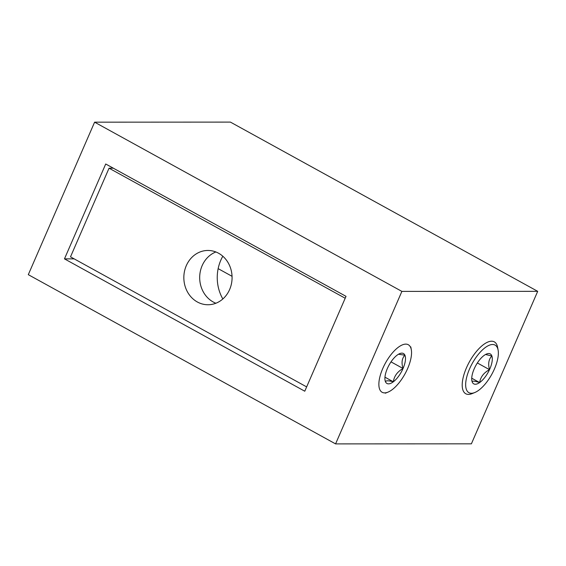 <?xml version="1.0" encoding="UTF-8"?>
<svg xmlns="http://www.w3.org/2000/svg" width="566" height="566" viewBox="0 0 566 566"><rect width="100%" height="100%" fill="white"/><g stroke="black" fill="none" stroke-linecap="round" stroke-linejoin="round"><path stroke-width="0.85" d="M346.017 296.343L105.715 163.999L64.467 258.867L304.77 391.212L346.017 296.343M94.607 122.171L28.3 274.666L335.574 443.893L401.881 291.398L94.607 122.171L230.426 122.107L537.7 291.334L471.393 443.829L335.574 443.893M537.7 291.334L401.881 291.398M218.151 268.645L232.053 276.307M74.16 258.86L64.467 258.867M222.834 298.975A39.486 35.085 90 0 1 220.811 260.226A39.486 35.085 90 0 1 222.82 256.221M215.872 251.962A27.147 24.119 -90 0 0 202.14 265.666A27.147 24.119 -90 0 0 215.894 303.242M229.626 289.537A27.147 24.119 -90 0 0 207.948 250.462A27.147 24.119 -90 0 0 186.292 265.673A27.147 24.119 -90 0 0 207.97 304.749A27.147 24.119 -90 0 0 229.626 289.537M306.645 386.896L70.502 256.844L109.054 168.187L113.313 168.187M109.054 168.187L345.196 298.24M471.803 380.317L472.15 381.795A17.1 7.04 -61.2 0 1 471.867 380.72A17.1 7.04 -61.2 0 1 471.987 375.902A17.1 7.04 -61.2 0 1 474.513 368.133A17.1 7.04 -61.2 0 1 484.376 355.229A17.1 7.04 -61.2 0 1 486.576 354.005A17.1 7.04 -61.2 0 1 491.875 355.993A17.1 7.04 -61.2 0 1 489.505 369.662A17.1 7.04 -61.2 0 1 479.643 382.559A17.1 7.04 -61.2 0 1 472.15 381.795C472.242 380.741 474.747 380.996 479.643 382.559C480.527 376.984 483.81 372.69 489.505 369.662C487.913 363.797 488.706 359.24 491.875 355.993L485.982 354.585M474.754 392.542L472.129 393.611A29.616 12.197 -61.2 0 1 465.754 393.752A29.616 12.197 -61.2 0 1 462.677 379.949A29.616 12.197 -61.2 0 1 476.409 351.5A29.616 12.197 -61.2 0 1 494.323 341.871A29.616 12.197 -61.2 0 1 497.613 347.333L498.115 350.128A27.147 11.179 -61.2 0 1 497.924 357.769A27.147 11.179 -61.2 0 1 474.754 392.542A27.147 11.179 -61.2 0 1 466.094 380.019A27.147 11.179 -61.2 0 1 482.487 349.88A27.147 11.179 -61.2 0 1 498.115 350.128M477.357 362.969L489.505 369.662M471.726 378.201L479.643 382.559M397.063 355.2A17.1 7.04 -61.2 0 1 399.773 353.608A17.1 7.04 -61.2 0 1 401.881 353.142A17.1 7.04 -61.2 0 1 404.909 355.2A17.1 7.04 -61.2 0 1 403.049 368.494A17.1 7.04 -61.2 0 1 393.342 381.795A17.1 7.04 -61.2 0 1 385.503 381.802A17.1 7.04 -61.2 0 1 385.057 380.324A17.1 7.04 -61.2 0 1 387.363 368.501A17.1 7.04 -61.2 0 1 397.063 355.2M385.503 381.802C385.729 380.486 388.347 380.486 393.342 381.795C394.169 376.093 397.403 371.657 403.049 368.494C401.28 362.792 401.902 358.356 404.909 355.2L398.514 354.231M384.604 392.882A27.147 11.179 -61.2 0 1 382.757 368.508A27.147 11.179 -61.2 0 1 405.808 344.121A27.147 11.179 -61.2 0 1 411.312 349.731A27.147 11.179 -61.2 0 1 405.001 373.893A27.147 11.179 -61.2 0 1 387.951 392.146A27.147 11.179 -61.2 0 1 384.604 392.882M384.965 377.182L393.342 381.795M391.014 361.872L403.049 368.494M411.312 349.731L410.81 346.937M387.951 392.146L385.319 393.214"/></g></svg>
